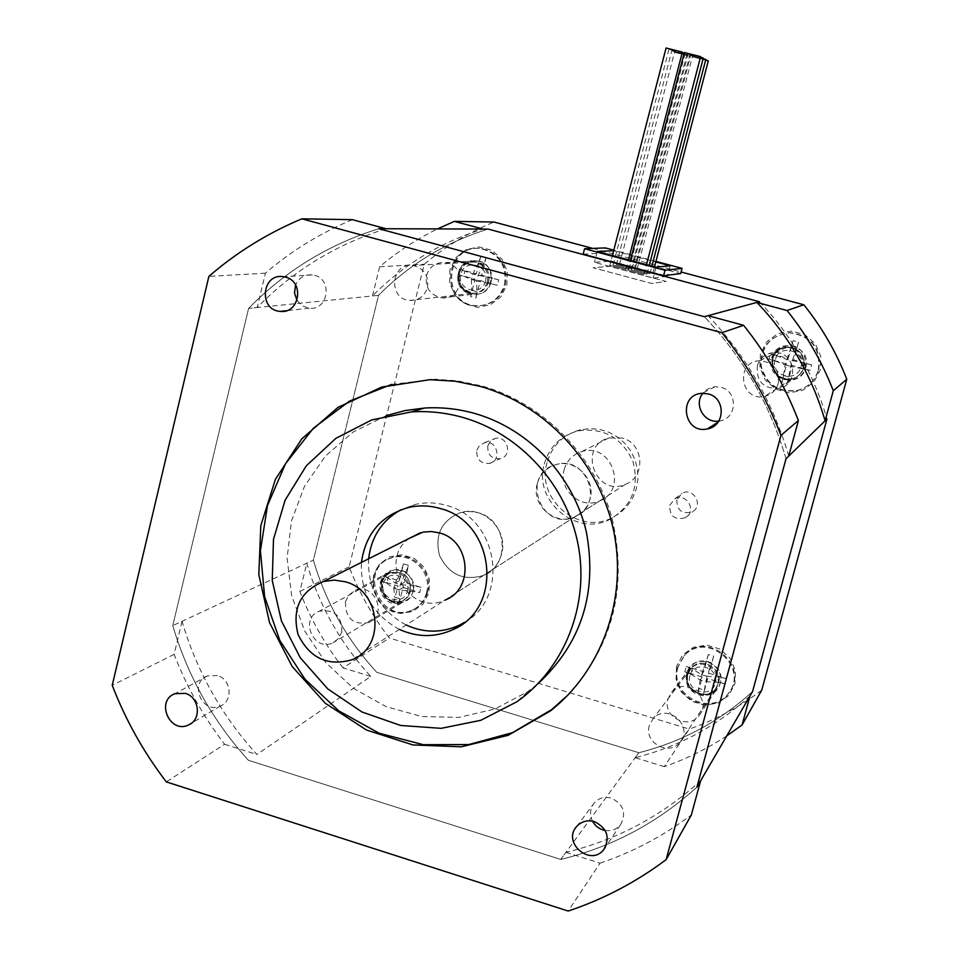<?xml version="1.0" encoding="UTF-8"?>
<svg xmlns="http://www.w3.org/2000/svg" width="959" height="959" viewBox="0 0 959 959"><rect width="100%" height="100%" fill="white"/><g stroke="black" fill="none" stroke-linecap="round" stroke-linejoin="round"><path stroke-width="0.72" stroke-dasharray="4.79 3.6" d="M622.019 437.963L608.857 437.975C576.862 446.091 595.731 498.057 625.652 484.223C646.306 476.611 643.693 442.962 622.019 437.963M544.28 464.036C549.423 446.714 560.655 435.674 577.977 430.915C603.463 427.33 621.768 437.472 632.892 461.339C639.665 486.74 632.053 506.064 610.056 519.287C576.395 537.436 533.048 500.814 544.28 464.036M564.156 469.718C566.841 460.584 572.679 454.554 581.669 451.653C611.159 441.775 628.696 490.073 599.567 500.946C580.902 509.84 558.078 489.641 564.156 469.718M547.026 462.694C535.841 499.267 578.948 535.673 612.429 517.62L620.545 512.55L627.414 505.873L632.748 497.853L636.296 488.862L637.915 479.272L637.531 469.514L635.146 459.996L630.866 451.162L624.884 443.37L617.464 436.98L608.929 432.269L599.663 429.428L590.049 428.577L580.531 429.764C563.305 434.487 552.132 445.467 547.026 462.694M537.256 483.792C540.085 474.13 546.246 467.764 555.729 464.695C586.896 454.278 605.465 505.429 574.693 516.901C554.985 526.287 530.842 504.866 537.256 483.792M613.652 250.707L655.8 261.951M609.864 265.379L625.975 269.527L609.864 265.379L612.393 255.562L609.612 266.302L666.073 281.443L651.724 283.492L593.058 267.729L609.612 266.302L666.073 281.443L651.724 283.492L593.058 267.729L609.612 266.302L610.955 261.112L667.44 276.228L653.139 278.062L594.46 262.334L610.955 261.112M670.173 265.787L667.44 276.228M597.241 251.51L594.46 262.334M655.98 267.201L653.139 278.062M583.168 254.195L603.978 253.08L605.321 247.901M603.978 253.08L680.686 273.579M655.944 261.411L613.796 250.167M476.791 450.227L479.608 445.336L484.535 442.71C497.158 439.498 502.288 460.704 489.546 463.389C480.543 463.796 476.299 459.409 476.791 450.227M487.795 445.791C487.304 454.794 491.476 459.085 500.298 458.678C512.801 456.04 507.779 435.266 495.395 438.419L490.552 440.996L487.795 445.791M669.622 505.405L674.944 498.776C686.476 492.207 697.277 511.327 685.589 517.644C675.016 520.509 669.694 516.433 669.622 505.405M676.838 499.759C676.91 510.572 682.125 514.563 692.482 511.746C703.942 505.549 693.357 486.836 682.053 493.262L676.838 499.759M772.295 358.246C774.776 350.718 779.979 346.511 787.89 345.624C808.113 343.598 812.752 375.88 792.781 379.476C778.085 379.944 771.264 372.871 772.295 358.246M760.403 353.871L759.888 367.573L765.366 380.172L775.771 389.186L789.053 392.83L802.611 390.373L813.747 382.281L820.245 370.138L820.784 356.364L815.27 343.694L804.793 334.667L791.439 331.071L777.893 333.6L766.816 341.74L760.403 353.871M757.31 365.942C759.936 357.947 765.438 353.499 773.817 352.564C795.239 350.431 800.166 384.655 779.008 388.455C763.448 388.934 756.219 381.43 757.31 365.942M382.269 581.538L385.626 575.052L391.512 570.869C409.577 562.861 422.895 593.693 404.566 601.113C389.534 603.798 382.102 597.277 382.269 581.538M373.459 575.856L373.147 588.898L378.361 600.981L388.107 609.756L400.442 613.472L412.957 611.398L423.171 603.906L429.033 592.47L429.368 579.368L424.118 567.213L414.312 558.426L401.917 554.746L389.402 556.903L379.249 564.443L373.459 575.856M345.456 601.773L348.98 594.904L355.178 590.504C374.214 582.065 388.299 614.695 368.975 622.487C353.14 625.304 345.3 618.399 345.456 601.773M687.651 672.906L691.223 666.337C704.218 650.67 730.422 672.643 717.26 688.226C707.263 702.491 682.281 689.521 687.651 672.906M676.539 666.457L676.071 679.775L681.453 692.182L691.619 701.221L704.589 705.129L717.8 703.115L728.636 695.539L734.93 683.911L735.433 670.521L730.015 658.054L719.765 648.991L706.747 645.131L693.537 647.217L682.76 654.841L676.539 666.457M667.932 699.075L671.708 692.134C685.433 675.58 713.16 698.907 699.255 715.366C688.694 730.446 662.261 716.649 667.932 699.075M459.457 273.147C462.394 264.408 468.376 260.297 477.39 260.812C497.625 262.862 494.293 296.583 474.118 294.149C462.969 291.752 458.078 284.751 459.457 273.147M449.975 269.455L449.615 282.857L454.938 295.132L464.887 303.871L477.522 307.348L490.349 304.842L500.838 296.846L506.867 284.919L507.251 271.445L501.905 259.098L491.871 250.347L479.188 246.931L466.362 249.508L455.945 257.551L449.975 269.455M426.491 275.629C429.584 266.374 435.889 262.023 445.408 262.586C466.781 264.744 463.293 300.455 441.991 297.877C430.219 295.336 425.053 287.928 426.491 275.629M759.432 301.725C791.463 335.266 813.975 374.346 826.982 418.963C813.975 374.346 791.463 335.266 759.432 301.725M749.986 695.97C716.673 726.299 678.409 746.869 635.182 757.682L638.826 752.719C681.645 741.99 719.562 721.588 752.575 691.523C719.562 721.588 681.645 741.99 638.826 752.719L376.743 672.319C346.93 639.797 325.808 602.408 313.377 560.152L378.541 295.336C409.349 264.264 445.875 242.183 488.131 229.081C445.875 242.183 409.349 264.264 378.541 295.336L372.488 295.947C403.559 264.588 440.409 242.291 483.036 229.057M385.998 228.745C336.177 244.365 293.238 270.63 257.18 307.539L248.597 308.402C285.027 271.085 328.41 244.521 378.757 228.722C328.41 244.521 285.027 271.085 248.597 308.402L172.776 625.616L313.377 560.152C325.808 602.408 346.93 639.797 376.743 672.319L638.826 752.719L560.739 859.42L248.417 760.283C212.922 721.12 187.712 676.227 172.776 625.616L182.042 621.3C196.811 671.372 221.757 715.762 256.88 754.493L370.749 676.431C340.661 643.597 319.347 605.86 306.796 563.221L313.377 560.152L378.541 295.336L248.597 308.402L172.776 625.616C187.712 676.227 212.922 721.12 248.417 760.283L560.739 859.42C611.926 847.049 657.323 822.954 696.929 787.123C657.323 822.954 611.926 847.049 560.739 859.42L565.906 852.359C616.541 840.096 661.446 816.241 700.609 780.782M370.749 676.431L343.022 667.908L389.39 638.011C372.464 616.229 359.038 592.494 349.112 566.805L424.214 264.264C445.18 246.583 468.436 232.51 494.005 222.032M726.766 735.865C707.155 748.763 686.32 759.013 664.275 766.625L689.257 729.068L389.39 638.011M664.275 766.625L635.182 757.682M343.022 667.908C324.897 644.508 310.512 619.023 299.867 591.439L306.796 563.221M372.488 295.947L379.656 266.77C397.314 251.785 416.602 239.163 437.52 228.913M761.758 690.096C739.557 706.963 715.402 719.957 689.257 729.068M592.806 248.417L681.106 272.008M379.656 266.77L424.214 264.264M299.867 591.439L349.112 566.805M464.552 622.319C510.416 597.181 498.153 517.908 446.271 505.369C435.925 502.42 425.616 502.096 415.331 504.41L400.838 509.792M368.628 558.797C367.489 588.634 379.992 610.691 406.137 625.004M409.229 538.383C377.103 560.799 409.529 617.021 444.928 600.13L483.276 575.532C510.979 565.45 507.263 519.718 478.097 512.729L469.239 511.435L460.44 512.621C441.488 520.557 434.511 534.834 439.51 555.441C448.908 574.513 463.509 581.202 483.276 575.532C492.65 571.312 498.752 564.156 501.605 554.062C508.726 530.291 483.528 505.009 460.44 512.621C441.488 520.557 434.511 534.834 439.51 555.441C448.908 574.513 463.509 581.202 483.276 575.532L574.693 516.901C582.545 513.353 587.663 507.371 590.073 498.968C596.078 479.2 575.076 458.282 555.729 464.695C519.814 473.77 541.104 532.401 574.693 516.901L599.567 500.946M399.34 629.356C372.931 614.887 360.284 592.578 361.435 562.418M391.644 384.391L435.278 379.237L456.844 380.759L481.718 385.878C542.998 403.116 594.352 454.866 611.962 517.908C627.965 586.237 613.281 645.299 567.92 695.083M386.153 415.691L353.176 432.006L325.401 456.076L304.435 486.393L291.428 521.145L287.089 558.27L291.62 595.635L304.746 631.07L325.712 662.549L353.32 688.238L385.998 706.615L421.888 716.553L458.893 717.404L494.832 709.013L527.51 691.799L538.059 683.635M217.441 675.556L207.492 675.891C188.527 682.628 202.385 714.851 220.438 706.004C233.361 701.041 231.215 679.128 217.441 675.556M718.77 421.085L720.101 420.869C737.327 418.256 738.022 391.104 720.94 387.292L715.126 386.717L711.11 387.496L706.543 389.762L702.863 393.286M605.189 830.47C611.422 831.321 616.505 829.427 620.461 824.788C626.647 813.196 623.626 804.313 611.41 798.152C604.769 796.378 599.135 797.864 594.52 802.611C590.037 808.185 589.365 814.371 592.494 821.144M297.002 300.431L302.313 305.837L309.349 308.223C328.134 310.776 332.965 279.513 314.396 275.293L312.394 274.885C304.566 274.31 298.968 277.702 295.588 285.027M786.02 458.738C770.233 404.686 743.009 357.335 704.338 316.686C743.009 357.335 770.233 404.686 786.02 458.738M788.742 456.088C773.146 402.66 746.234 355.861 708.006 315.691M565.906 852.359L600.034 863.172L568.184 911.05M182.042 621.3L174.13 654.35C186.621 686.728 203.452 716.709 224.61 744.268L166.303 781.885M224.61 744.268L256.88 754.493M600.034 863.172C632.904 852.071 663.34 835.996 691.343 814.946M352.409 219.671C320.45 232.977 291.452 250.802 265.415 273.171L257.18 307.539M174.13 654.35L112.227 685.313M265.415 273.171L208.894 276.348M632.077 268.964L616.337 264.828L632.077 268.964M649.818 273.723L634.043 269.575L649.818 273.723M646.869 274.07L630.974 269.887L646.869 274.07M628.984 269.275L613.125 265.104L628.984 269.275M635.11 268.676L619.49 264.564L635.11 268.676M652.719 273.387L637.076 269.275L652.719 273.387M643.873 274.406L627.845 270.198L643.873 274.406M682.388 52.146L666.073 47.974M700.705 56.713L684.366 52.529M708.305 60.849L692.35 56.761L705.692 59.938M690.336 56.317L674.489 52.301L690.336 56.317M684.187 53.189L668.926 49.436L682.269 52.601M703.283 58.115L687.064 53.968L700.585 57.168M705.812 59.494L689.737 55.382L703.163 58.571M687.699 54.915L671.732 50.887L687.699 54.915M818.315 369.97C820.892 348.453 811.434 336.07 789.964 332.833C770.209 335.314 760.475 346.475 760.775 366.302C766.121 385.398 778.612 393.43 798.26 390.385C808.473 387.04 815.162 380.243 818.315 369.97M803.87 367.369C805.188 355.01 799.638 348.225 787.231 347.014C764.791 347.757 770.089 384.331 791.822 378.853C797.96 377.247 801.976 373.423 803.87 367.369M788.921 376.971L783.419 375.46L781.957 381.778L787.447 383.276L790.696 366.398L810.175 370.354L811.662 364.864L793.74 359.985L798.559 342.135L793.057 340.649L788.238 358.498L770.389 353.643L768.914 359.122L786.752 363.976L781.957 381.778M818.686 369.718C821.252 348.237 811.817 335.878 790.372 332.641C770.664 335.135 760.955 346.271 761.242 366.05C766.577 385.122 779.056 393.13 798.667 390.085C808.857 386.765 815.534 379.968 818.686 369.718M787.447 383.276L792.254 365.475L810.175 370.354M792.254 365.475L790.696 366.398L792.182 360.872L798.559 342.135M811.662 364.864L804.877 363.233L803.378 368.736M804.877 363.233L786.644 359.361L770.389 353.643M793.74 359.985L792.182 360.872M793.057 340.649L791.031 347.29L796.545 348.788M791.031 347.29L785.157 364.888L786.752 363.976M788.238 358.498L786.644 359.361M768.914 359.122L775.124 361.04L776.598 355.549M775.124 361.04L785.157 364.888L783.419 375.46M785.157 364.888L790.696 366.398M801.017 366.817C805.608 350.359 779.247 343.226 774.968 359.733C770.401 376.144 796.665 383.336 801.017 366.817M803.378 367.693C804.697 355.298 799.135 348.489 786.692 347.278C764.203 348.021 769.526 384.679 791.307 379.201C797.456 377.582 801.484 373.746 803.378 367.693M778.24 383.516C779.691 369.694 773.493 362.106 759.648 360.74C734.63 361.531 740.576 402.396 764.814 396.331C771.659 394.545 776.131 390.277 778.24 383.516M677.426 667.68C668.135 696.486 711.866 718.519 728.564 693.273C749.854 666.733 706.327 630.303 684.067 655.872L677.426 667.68M687.771 674.405C682.724 690 706.16 702.204 715.57 688.826C728.001 674.189 703.307 653.463 691.103 668.255L687.771 674.405M706.28 661.266L711.662 662.873L713.724 656.088L708.341 654.494L701.568 674.68L692.23 668.914L686.272 666.505L684.846 671.791L702.264 677.006L697.625 694.184L702.995 695.79L707.634 678.612L725.112 683.839L726.55 678.54L709.061 673.314L713.724 656.088M678.037 666.901C668.759 695.659 712.417 717.656 729.092 692.446C750.346 665.954 706.891 629.595 684.666 655.105L678.037 666.901M708.341 654.494L703.69 671.708L686.272 666.505M703.69 671.708L701.568 674.68L700.13 680.003L697.625 694.184M684.846 671.791L690.804 674.201L692.23 668.914M690.804 674.201L700.13 680.003L705.536 681.621L718.387 682.46L725.112 683.839M702.264 677.006L700.13 680.003M702.995 695.79L704.314 690.072L698.943 688.454M704.314 690.072L706.975 676.287L709.061 673.314M707.634 678.612L705.536 681.621M726.55 678.54L719.825 677.15L718.387 682.46M719.825 677.15L706.975 676.287L711.662 662.873M706.975 676.287L701.568 674.68M689.929 675.651C685.517 691.487 711.146 699.195 715.342 683.264C719.765 667.38 694.064 659.72 689.929 675.651M687.016 675.4C681.969 691.031 705.452 703.271 714.887 689.857C727.342 675.184 702.587 654.422 690.36 669.238L687.016 675.4M649.291 725.651C643.717 742.997 669.778 756.711 680.231 741.87C694.04 725.615 666.541 702.408 652.995 718.818L649.291 725.651M426.551 592.662C432.761 571.84 409.553 550.13 390.049 558.426C355.741 569.922 380.279 626.802 412.382 610.152C419.622 606.52 424.346 600.682 426.551 592.662M410.524 591.427C410.848 577.006 404.075 570.785 390.229 572.739C371.864 579.236 385.05 609.816 402.492 601.149L407.599 597.241L410.524 591.427M399.687 598.632L394.569 597.097L393.741 602.815L398.848 604.35L399.687 598.632L399.028 589.845L419.718 592.482L421.025 587.28L404.386 582.305L408.642 565.414L403.523 563.892L399.28 580.782L382.689 575.832L381.394 581.01L397.973 585.973L393.741 602.815M427.582 592.039C433.792 571.24 410.608 549.579 391.14 557.862C356.892 569.334 381.394 626.119 413.437 609.492C420.665 605.86 425.388 600.046 427.582 592.039M398.848 604.35L403.08 587.507L419.718 592.482M403.08 587.507L399.028 589.845L400.347 584.618L408.642 565.414M421.025 587.28L414.276 585.865L412.957 591.068M414.276 585.865L400.347 584.618L395.204 583.084L388.011 578.025L382.689 575.832M404.386 582.305L400.347 584.618M403.523 563.892L401.27 570.437L406.388 571.96M401.27 570.437L395.204 583.084L393.885 588.299L397.973 585.973M399.28 580.782L395.204 583.084M381.394 581.01L386.717 583.216L388.011 578.025M386.717 583.216L393.885 588.299L394.569 597.097M393.885 588.299L399.028 589.845M407.431 591.092C411.483 575.52 387.028 568.243 383.264 583.863C379.237 599.375 403.619 606.711 407.431 591.092M409.193 592.218C409.505 577.774 402.72 571.528 388.839 573.482C370.438 580.003 383.66 610.643 401.138 601.964L406.244 598.056L409.193 592.218M341.776 632.053C342.075 616.038 334.583 609.085 319.275 611.207C299.004 618.363 313.665 652.384 332.905 642.83L338.539 638.514L341.776 632.053M504.482 284.619C506.999 265.943 499.435 254.027 481.766 248.884C444.508 241.5 438.395 305.094 476.167 305.897C490.469 305.657 499.915 298.573 504.482 284.619M488.622 281.598C489.977 271.157 485.698 264.6 475.772 261.939C455.741 258.403 452.456 292.387 472.703 293.274C480.735 293.31 486.033 289.426 488.622 281.598M476.875 291.728L471.648 290.301L470.677 296.583L475.904 298.009L476.875 291.728L476.695 280.903L497.325 285.207L498.692 279.824L481.646 275.197L486.045 257.707L480.807 256.293L476.419 273.771L459.433 269.155L458.09 274.526L475.065 279.141L470.677 296.583M505.393 284.523C507.91 265.883 500.358 253.991 482.713 248.849C445.527 241.476 439.414 304.962 477.126 305.765C491.404 305.525 500.826 298.453 505.393 284.523M475.904 298.009L480.291 280.567L497.325 285.207M480.291 280.567L476.695 280.903L478.05 275.485L483.827 264.121L486.045 257.707M498.692 279.824L491.859 278.194L490.505 283.576M491.859 278.194L472.787 274.058L459.433 269.155M481.646 275.197L478.05 275.485M480.807 256.293L478.577 262.694L483.827 264.121M478.577 262.694L472.787 274.058L471.42 279.465L475.065 279.141M476.419 273.771L472.787 274.058M458.09 274.526L463.629 276.252L464.983 270.882M463.629 276.252L471.42 279.465L471.648 290.301M471.42 279.465L476.695 280.903M485.542 280.987C489.725 264.852 464.683 258.079 460.788 274.25C456.616 290.325 481.586 297.158 485.542 280.987M487.424 281.718C488.79 271.253 484.499 264.684 474.549 261.999C454.482 258.462 451.186 292.519 471.48 293.406C479.524 293.454 484.846 289.558 487.424 281.718M427.486 287.436C428.973 275.796 424.202 268.484 413.197 265.511C390.996 261.567 387.424 299.436 409.865 300.431C418.771 300.479 424.645 296.151 427.486 287.436M803.918 367.345C802.024 373.399 798.008 377.223 791.87 378.829C778.109 379.213 771.719 372.548 772.702 358.858C775.016 351.809 779.883 347.853 787.279 346.99C799.686 348.201 805.224 354.986 803.918 367.345M805.788 367.537C812.549 345.815 776.61 336.129 771.587 358.234C764.862 379.848 800.645 389.666 805.788 367.537M687.831 674.309L691.175 668.159C701.089 655.944 723.182 668.339 718.279 683.431L715.63 688.742C706.22 702.12 682.796 689.917 687.831 674.309M686.884 673.17C680.387 694.004 715.294 704.529 720.245 683.156C726.778 662.213 691.727 651.808 686.884 673.17M410.644 591.355L407.707 597.181L402.612 601.077C388.491 603.595 381.514 597.457 381.67 582.688L384.823 576.587L390.337 572.667C404.195 570.713 410.955 576.946 410.644 591.355M413.005 591.223C418.987 570.689 385.638 560.775 381.25 581.717C375.293 602.156 408.51 612.178 413.005 591.223M488.718 281.586C486.141 289.414 480.831 293.298 472.799 293.262C462.346 290.997 457.755 284.415 459.049 273.519C461.806 265.319 467.417 261.447 475.868 261.927C485.793 264.6 490.085 271.145 488.718 281.586M491.008 281.91C497.194 260.62 463.041 251.402 458.498 273.063C452.336 294.245 486.345 303.571 491.008 281.91M608.857 437.975L581.669 451.653M625.652 484.223L351.929 659.768M610.056 519.287L612.429 517.62M577.977 430.915L580.531 429.764M489.546 463.389L500.298 458.678M484.535 442.71L495.395 438.419M685.589 517.644L692.482 511.746M674.944 498.776L682.053 493.262M779.008 388.455L792.781 379.476M773.817 352.564L787.89 345.624M368.975 622.487L404.566 601.113M355.178 590.504L391.512 570.869M699.255 715.366L717.26 688.226M671.708 692.134L691.223 666.337M441.991 297.877L474.118 294.149M445.408 262.586L477.39 260.812M415.331 504.41L408.606 507.455M429.896 379.692L431.682 379.237M527.51 691.799L516.829 701.784M207.492 675.891L174.958 693.693M220.438 706.004L191.44 723.23M715.126 386.717L702.156 393.322M720.101 420.869L718.003 422.2M594.52 802.611L576.898 826.25M620.461 824.788L605.261 847.336M312.394 274.885L283.361 276.683M309.349 308.223L286.429 310.716M625.975 269.527L628.481 259.853M643.98 274.37L646.51 264.672M627.845 270.198L630.399 260.368M652.827 273.339L654.529 266.818M637.076 269.275L692.35 56.761M635.23 268.628L690.42 56.377M619.49 264.564L674.489 52.301M629.104 269.227L685.11 53.584M613.125 265.104L668.926 49.436M646.977 274.022L649.219 265.403M630.974 269.887L687.064 53.968M649.926 273.675L651.892 266.123M634.043 269.575L689.737 55.382M632.185 268.928L687.783 54.987M616.337 264.828L671.732 50.887M787.231 347.014L787.279 346.99C779.895 347.841 775.052 351.785 772.738 358.822C772.319 373.195 778.696 379.86 791.87 378.829L791.822 378.853M786.692 347.278L759.648 360.74M791.307 379.201L764.814 396.331M691.103 668.255L691.175 668.159C687.016 673.278 686.32 678.996 689.065 685.325C690.708 691.643 706.088 699.794 715.63 688.742L715.57 688.826M684.666 655.105L684.067 655.872M729.092 692.446L728.564 693.273M690.36 669.238L652.995 718.818M714.887 689.857L680.231 741.87M390.229 572.739L384.979 576.455L381.862 582.473C379.848 592.326 385.818 604.829 402.612 601.077L402.492 601.149M391.14 557.862L390.049 558.426M413.437 609.492L412.382 610.152M388.839 573.482L319.275 611.207M401.138 601.964L332.905 642.83M475.772 261.939L475.868 261.927C467.249 261.615 461.699 265.451 459.205 273.459C456.676 282.33 461.207 288.935 472.799 293.262L472.703 293.274M482.713 248.849L481.766 248.884M477.126 305.765L476.167 305.897M474.549 261.999L413.197 265.511M471.48 293.406L409.865 300.431"/><path stroke-width="1.44" d="M345.216 581.765L334.307 580.087L323.495 581.502C300.263 591.2 291.788 608.845 298.045 634.45C309.697 658.174 327.654 666.613 351.929 659.768C385.938 647.541 381.131 590.672 345.216 581.765M655.8 261.951L670.173 265.787L655.98 267.201L597.241 251.51L613.652 250.707L612.393 255.562L666.073 47.974L682.388 52.146L628.481 259.853M682.053 268.376L680.686 273.579L663.592 275.724L665.019 270.27L682.053 268.376L655.944 261.411M663.592 275.724L583.168 254.195L584.558 248.753L665.019 270.27M613.796 250.167L605.321 247.901L584.558 248.753M666.133 859.648L691.343 814.946L700.609 780.782L696.929 787.123L786.02 458.738L826.982 418.963L752.575 691.523L749.986 695.97L742.062 725.004L761.758 690.096L846.773 379.237L833.287 390.745L825.088 420.809L826.982 418.963L752.575 691.523L696.929 787.123L786.02 458.738L788.742 456.088L798.403 420.51L780.974 435.374C766.517 398.081 746.821 363.857 721.911 332.701L301.869 218.832C267.681 233.145 236.693 252.313 208.894 276.348L112.227 685.313C125.629 720.065 143.646 752.252 166.303 781.885L568.184 911.05C603.427 899.278 636.081 882.148 666.133 859.648L780.974 435.374M437.52 228.913L454.338 221.373L483.036 229.057L488.131 229.081L759.432 301.725L756.891 302.421C789.221 336.285 811.949 375.748 825.088 420.809M742.062 725.004L726.766 735.865M756.891 302.421L787.027 310.5C806.567 334.835 821.995 361.591 833.287 390.745M787.027 310.5L803.81 304.77C821.959 327.367 836.284 352.181 846.773 379.237M454.338 221.373L494.005 222.032L592.806 248.417M681.106 272.008L803.81 304.77M400.838 509.792C382.018 520.473 371.289 536.812 368.628 558.797M406.137 625.004C424.01 633.084 441.691 633.156 459.205 625.244L464.552 622.319M444.928 600.13C474.489 589.413 470.461 540.42 439.306 532.88L431.214 531.514L423.087 532.101L409.229 538.383M361.435 562.418C365.571 533.683 381.286 515.355 408.606 507.455C418.999 505.117 429.428 505.441 439.869 508.426C495.216 521.732 504.362 608.078 452.972 629.619C435.278 637.615 417.405 637.531 399.34 629.356M567.92 695.083L551.653 709.612L512.466 732.664L468.711 744.568L423.267 744.699L379.045 733.191L338.815 710.883L305.046 679.284L279.8 640.396L264.612 596.63L260.416 550.718L267.501 505.477L285.518 463.736L313.413 428.17L349.532 401.102L391.644 384.391M480.063 386.345C545.215 404.626 598.836 461.962 613.448 529.931C627.989 597.901 602.312 670.233 550.226 711.063L508.258 735.277L461.327 746.797L412.897 744.939L366.458 730.015L325.293 703.247L292.231 666.589L269.563 622.679L258.822 574.573L260.8 525.64L275.425 479.308L301.761 438.886L338.059 407.323L381.802 387.04L429.896 379.692L455.117 381.214L480.063 386.345M538.059 683.635C581.562 643.189 597.637 592.53 586.285 531.67C573.182 475.652 528.661 428.745 474.729 413.461C458.138 408.81 441.392 407 424.477 408.043L405.01 410.584L386.153 415.691M462.849 417.441C445.911 412.682 428.817 410.824 411.555 411.879L371.732 419.934L335.842 438.371L306.305 465.798L285.063 500.262L273.483 539.378L272.248 580.495L281.395 620.869L300.323 657.826L327.774 688.898L361.951 711.974L400.598 725.46L441.14 728.337L480.795 720.305L516.829 701.784C564.479 668.315 589.545 605.369 578.241 545.239C566.913 485.122 520.21 433.684 462.849 417.441M185.279 693.369C199.568 697.109 201.822 719.885 188.42 725.016C169.719 734.174 155.31 700.657 174.958 693.693L185.279 693.369M702.863 393.286C693.345 404.506 704.23 423.542 718.77 421.085M708.221 393.921C726.011 397.925 725.292 426.204 707.37 428.925C683.527 434.535 677.629 394.341 702.156 393.322L708.221 393.921M592.494 821.144C595.311 826.238 599.543 829.343 605.189 830.47M594.46 821.647C607.167 828.085 610.308 837.339 603.894 849.386C590.648 867.38 561.471 842.314 576.898 826.25C581.693 821.312 587.543 819.777 594.46 821.647M295.588 285.027L294.497 292.879L297.002 300.431M285.446 277.115C304.722 281.514 299.735 314.049 280.244 311.387C258.331 310.26 261.639 272.883 283.361 276.683L285.446 277.115M798.403 420.51C784.989 385.926 766.732 354.183 743.597 325.305L708.006 315.691L704.338 316.686L378.757 228.722L385.998 228.745L352.409 219.671L301.869 218.832M743.597 325.305L721.911 332.701M704.338 316.686L759.432 301.725L488.131 229.081L378.757 228.722L704.338 316.686M630.399 260.368L684.366 52.529L700.621 56.641L646.51 264.672M705.692 59.938L708.305 60.849L654.529 266.818M682.269 52.601L684.187 53.189M700.585 57.168L703.283 58.115L649.219 265.403M703.163 58.571L705.812 59.494L651.892 266.123M420.45 532.736L323.495 581.502M459.205 625.244L452.972 629.619M550.226 711.063L551.653 709.612M424.477 408.043L411.555 411.879M191.44 723.23L188.42 725.016M718.003 422.2L707.37 428.925M605.261 847.336L603.894 849.386M286.429 310.716L280.244 311.387"/></g></svg>
